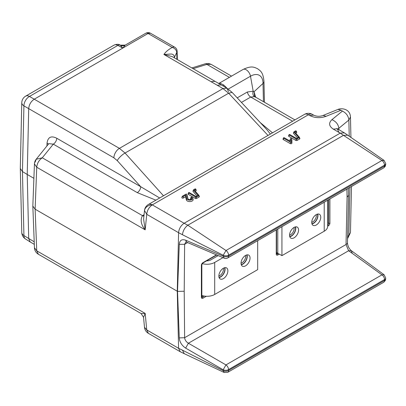 <?xml version="1.0" encoding="UTF-8"?>
<svg xmlns="http://www.w3.org/2000/svg" width="406" height="406" viewBox="0 0 406 406"><rect width="100%" height="100%" fill="white"/><g stroke="black" fill="none" stroke-linecap="round" stroke-linejoin="round"><path stroke-width="0.61" d="M191.16 197.595A2 1.152 180 0 1 191.698 198.656A2 1.152 180 0 1 190.307 199.519A2 1.152 180 0 1 188.333 199.224A2 1.152 180 0 1 187.795 198.656A2 1.152 180 0 1 187.765 198.564L186.77 194.337A0.492 0.284 0 0 0 185.933 194.175L182.411 196.21A0.492 0.284 0 0 0 183.106 196.611L185.928 194.981L186.796 198.641A2.979 1.72 0 0 0 190.272 200.102A2.979 1.72 0 0 0 192.657 198.037A2.979 1.72 0 0 0 191.855 197.189A0.492 0.284 0 0 0 191.16 197.595L190.84 198.976A1.548 0.893 180 0 1 191.15 199.229M185.928 194.981L185.608 196.732L186.349 199.879A3.431 1.979 0 0 0 190.348 201.559A3.431 1.979 0 0 0 193.099 199.184L192.657 198.037M182.279 196.347L181.842 197.489A0.939 0.543 0 0 0 182.309 198.082A0.939 0.543 0 0 0 183.426 197.991L185.608 196.732M188.044 199.011L187.212 195.504A0.939 0.543 0 0 0 187.202 195.459A0.939 0.543 0 0 0 187.181 195.418M191.028 197.331L190.592 198.473A0.939 0.543 0 0 0 190.84 198.976M293.903 131.899A0.492 0.284 0 0 0 293.949 132.092L298.588 137.365L296.629 138.492L289.854 134.579A0.492 0.284 0 0 0 289.158 134.98L296.147 139.014A0.492 0.284 0 0 0 296.842 139.014L299.293 137.598A0.492 0.284 0 0 0 299.384 137.269L294.837 132.102L296.147 131.346A0.492 0.284 0 0 0 295.451 130.945L294.035 131.762A0.492 0.284 0 0 0 293.903 131.899L293.467 133.046A0.939 0.543 0 0 0 293.548 133.407L297.552 137.959M295.756 133.143L296.466 132.732A0.939 0.543 0 0 0 296.72 132.229L296.278 131.082M289.026 134.716L288.585 135.863A0.939 0.543 0 0 0 288.839 136.365L295.827 140.4A0.939 0.543 0 0 0 297.156 140.4L299.613 138.979A0.939 0.543 0 0 0 299.867 138.482A0.939 0.543 0 0 0 299.785 138.35M155.899 200.158L137.269 192.627L53.303 144.15L42.28 157.797L36.18 159.274A7.841 7.841 0 0 0 34.444 163.902L36.738 167.236L35.124 209.186L177.523 291.381L179.274 337.893C179.66 342.08 181.781 345.486 185.633 348.109L188.404 343.237C186.146 341.847 184.887 340.005 184.623 337.706L184.212 291.249L177.523 291.381L179.274 244.336C179.66 240.332 181.781 238.946 185.633 240.174L223.183 256.186A3.923 2.203 1.3 0 0 228.532 256.166A3.923 2.263 -120 0 1 227.72 257.957A3.923 3.923 0 0 1 224.224 258.17L223.183 256.186L223.204 255.257L182.446 234.724C182.954 230.765 184.745 227.599 187.811 225.218L184.131 223.264L340.233 133.138L333.306 129.133C328.921 126.154 328.464 123.008 331.925 119.679L342.436 111.082L341.004 110.254L326.094 116.309C320.354 118.324 314.904 118.065 309.737 115.527L308.408 114.756L152.296 204.888L184.131 223.264C180.832 225.538 178.985 228.679 178.579 232.694L146.754 214.322L144.495 210.501A7.841 7.841 0 0 1 148.373 204.502L304.49 114.37A7.841 4.527 -120 0 1 308.408 114.756A7.841 4.527 120 0 1 312.331 114.37A7.841 7.841 0 0 0 304.49 114.37M193.236 190.795L193.215 190.805A0.939 0.543 0 0 0 193.038 191.434L197.042 195.986M195.245 191.17L195.956 190.759A0.939 0.543 0 0 0 196.21 190.257L195.773 189.11A0.492 0.284 0 0 0 194.946 188.973L193.53 189.79L193.215 190.805M193.53 189.79A0.492 0.284 0 0 0 193.439 190.12L198.077 195.393L196.123 196.519L189.348 192.606A0.492 0.284 0 0 0 188.521 192.743L188.079 193.89A0.939 0.543 0 0 0 188.333 194.393L195.322 198.422A0.939 0.543 0 0 0 196.651 198.422L199.102 197.006A0.939 0.543 0 0 0 199.28 196.377L198.849 195.89M283.479 137.918A0.492 0.284 0 0 0 283.611 138.182L290.6 142.217A0.492 0.284 0 0 0 291.437 142.014L291.437 138.75A0.492 0.284 0 0 0 290.457 138.75L290.457 141.329L284.307 137.781A0.492 0.284 0 0 0 283.479 137.918L283.043 139.065A0.939 0.543 0 0 0 283.297 139.568L290.28 143.597A0.939 0.543 0 0 0 291.305 143.719A0.939 0.543 0 0 0 291.889 143.216L291.889 139.948A0.939 0.543 0 0 0 291.868 139.831A0.939 0.543 0 0 0 291.802 139.725M290.092 139.725A0.939 0.543 0 0 0 290.026 139.831A0.939 0.543 0 0 0 290.006 139.948L290.006 141.07M188.521 192.743A0.492 0.284 0 0 0 188.653 193.007L195.636 197.042A0.492 0.284 0 0 0 196.331 197.042L198.788 195.626A0.492 0.284 0 0 0 198.879 195.296L194.332 190.13L195.641 189.374A0.492 0.284 0 0 0 195.773 189.11M198.879 195.296L199.28 196.377M193.439 190.12L193.038 191.434M198.788 195.626L199.102 197.006M144.495 210.501L143.617 219.138L145.175 229.842C140.983 224.655 140.08 219.92 142.465 215.642L144.064 214.713M143.927 216.088A4.902 2.898 58.8 0 1 142.465 215.642L42.28 157.797C39.001 160.076 37.154 163.217 36.738 167.236L145.175 229.842L146.754 214.322C147.17 210.308 149.017 207.161 152.296 204.888A7.841 6.405 179.8 0 0 144.48 210.785M143.937 215.967A4.902 2.832 60 0 1 142.679 215.515M48.284 144.282A4.902 2.806 2.2 0 0 47.035 143.029C47.933 137.076 51.181 135.482 56.769 138.253A4.902 2.832 120 0 1 53.303 144.15L48.811 143.633L36.18 159.274L35.175 162.121M254.618 96.476L254.085 91.7L255.613 97.212M255.516 97.222L254.481 96.653A4.902 3.537 108.3 0 1 253.182 91.198L254.085 91.7M254.481 96.653L250.746 97.054A4.902 2.832 60 0 1 247.366 92L253.182 91.198L250.497 76.221A6.252 3.613 -120 0 0 247.406 70.68A6.252 3.613 -120 0 0 243.062 69.467C251.618 65.442 254.105 67.218 257.434 68.644C260.347 70.811 263.154 72.029 263.966 81.535A6.252 3.613 180 0 1 263.012 83.448L263.433 101.728M243.062 69.467L219.666 82.976L223.813 85.067L227.182 88.386M229.375 77.368L206.893 64.392L211.049 64.305L231.527 76.125M193.094 68.665L206.893 64.392A4.902 2.071 -107.2 0 0 205.355 63.762L208.471 63.458L211.049 64.305M120.415 45.213A4.902 4.902 -28.8 0 0 125.109 45.183M172.2 56.601L163.912 54.47C165.663 51.872 168.439 49.527 172.245 47.441L148.068 33.48L122.769 48.086L125.251 45.102L120.343 45.178L122.769 48.086L117.862 45.401L29.465 96.435L119.415 148.363L222.98 88.569L226.903 88.183L228.527 91.604M20.3 168.515L21.772 232.471A7.841 4.644 -1.3 0 0 23.924 235.576L22.452 171.571L20.3 168.515L21.772 102.748A7.841 4.405 1.3 0 0 23.924 105.87L22.452 171.571L27.232 174.478L28.704 108.625C29.085 104.591 30.932 101.449 34.246 99.196L148.068 33.48L150.433 33.191L174.697 47.197A4.902 2.832 -60 0 0 172.245 47.441C174.91 48.339 176.412 50.009 176.752 52.45L174.478 57.221L174.519 57.936M267.996 135.437L228.649 93.213L125.048 153.026L119.415 148.363A7.841 4.527 -60 0 0 113.873 157.802L23.924 105.87A7.841 4.76 -60 0 1 29.465 96.435A7.841 4.527 60 0 0 25.69 96.131L114.086 45.096A7.841 4.527 -120 0 1 117.862 45.401A4.902 2.903 -61.3 0 1 120.303 45.157A4.902 2.903 -61.3 0 1 120.343 45.178M270.371 134.066L267.016 129.849L232.125 92.406L228.649 93.213L222.98 88.569L217.225 85.245L221.199 84.89M217.225 85.245L211.079 81.697L214.997 81.312L221.128 84.849M211.079 81.697L163.912 54.47L170.271 54.069C172.687 53.795 174.088 54.84 174.478 57.221A4.902 3.111 175.6 0 0 174.21 57.759M177.346 59.57L177.148 51.323A4.902 2.751 178.6 0 1 176.752 52.45L176.915 59.322M33.891 178.32L27.232 174.478L28.704 238.626L30.196 241.971L34.312 244.351M137.269 192.627A4.902 2.832 120 0 0 140.735 186.73L159.675 197.976M260.19 122.526L272.487 132.843M185.633 348.109L223.183 369.785L223.204 370.688L182.446 350.165L184.278 353.692L180.218 351.723L178.579 348.297L177.27 291.254L178.579 232.699L182.446 234.724M32.83 206.086L34.444 247.746L36.738 250.812L35.124 209.186L32.83 206.086L34.444 163.902M182.446 350.165L178.579 348.297L146.754 329.916L144.49 327.292A7.841 7.841 0 0 0 148.373 333.336L146.754 329.916L145.175 313.417L141.115 313.559L38.357 254.232L36.738 250.812L145.175 313.417L143.536 317.33L144.48 327.069M184.278 353.692L224.203 372.505L223.204 370.688A3.923 2.324 -1.3 0 0 228.553 370.5L228.532 369.597L384.553 279.531A3.923 2.203 1.3 0 0 385.7 278.019A3.923 2.203 1.3 0 0 385.7 278.014L384.122 274.781L381.965 274.842A3.923 2.263 60 0 1 384.543 279.526M179.274 337.893L184.623 337.706L346.024 244.524L348.627 250.735L381.965 274.842L225.954 364.913L223.183 369.785A3.923 2.324 -1.3 0 0 228.532 369.597A3.923 2.263 60 0 0 225.954 364.913L188.404 343.237L348.627 250.735L351.327 250.669C348.952 248.594 347.663 245.914 347.46 242.631L347.46 242.631A4.902 2.756 -178.7 0 1 346.024 244.524L347.084 197.214L346.897 189.155M352.078 252.831L351.327 250.669L384.122 274.781M179.274 244.336L184.623 244.316L184.212 291.249M185.826 241.961L184.623 244.316L187.638 242.57M185.633 240.174L186.674 242.164L185.872 241.935M201.675 296.502A0.979 0.568 -120 0 0 201.701 296.522L202.406 297.151A1.213 0.7 -60 0 1 201.706 297.136L201.675 296.938A0.979 0.568 180 0 1 201.391 297.339L201.391 265.321A2.162 1.248 -60 0 1 202.919 262.677L216.454 254.861M277.78 254.998A2.162 1.248 120 0 1 276.247 254.115A0.979 0.568 180 0 0 276.537 253.714L276.567 253.923A1.213 0.7 120 0 0 277.262 253.928A0.979 0.568 60 0 1 277.78 254.998L279.308 254.115M276.537 253.283A0.979 0.568 -120 0 0 276.557 253.303L277.262 253.928L278.12 253.435M327.662 224.538L327.865 224.716A1.213 0.7 120 0 0 328.723 223.229A0.979 0.568 0 0 0 329.905 223.138L329.905 198.965M277.78 253.237L276.537 252.517L277.775 253.232L277.775 229.06L277.775 253.237L281.937 255.638L324.216 231.227A11.764 6.79 -0 0 0 327.662 226.421L327.662 200.26M327.662 222.889A0.979 0.568 180 0 1 327.83 222.93L328.723 223.229L328.723 199.645M348.363 188.308L348.521 195.25L347.084 197.214M384.553 279.531L384.502 280.495L228.553 370.5M384.502 280.495A3.923 2.263 60 0 1 383.69 282.292L383.766 282.246M228.583 370.516A3.923 2.263 60 0 1 227.771 372.312L383.69 282.292L385.319 280.5L385.7 278.019M384.533 280.45A3.923 2.203 1.3 0 0 385.68 278.937M349.931 187.405L348.855 235.368L347.546 238.682L350.459 232.582L348.855 235.368L347.597 236.404M350.931 137.522L350.459 116.969L348.855 120.054L337.858 129.108M331.925 119.679C336.006 121.46 338.315 124.348 338.853 128.332L338.883 129.702M342.436 111.082C346.293 113.046 348.434 116.035 348.855 120.054L349.231 136.289M323.196 115.446L326.094 116.309M323.501 115.274L338.066 109.387L341.004 110.254M344.349 132.863L340.238 133.132L343.466 135.355L347.754 135.198L344.349 132.863M227.72 257.957L383.731 167.886A3.923 2.263 -120 0 0 384.543 166.095L384.502 165.166A3.923 2.263 -120 0 0 381.924 160.487L384.061 160.395L347.754 135.198M384.502 165.166L228.583 255.186A3.923 2.263 -120 0 0 226.005 250.507L381.924 160.487L343.486 135.34L187.831 225.208M384.061 160.395L385.68 163.491L385.7 164.476M384.533 165.181A3.923 2.324 -1.3 0 0 385.68 163.491M228.583 255.186L228.553 255.237A3.923 2.203 1.3 0 1 223.204 255.257L226.005 250.507L187.811 225.218M384.553 166.079A3.923 2.324 -1.3 0 0 385.7 164.389L385.182 166.43L383.731 167.886M222.879 85.859L223.813 85.067M218.991 83.469L220.392 83.093M206.644 260.855A4.902 2.832 0 0 0 210.541 260.038L218.215 255.607L210.541 260.038A4.902 2.832 0 0 1 206.644 260.855M201.843 264.21L201.843 295.497A5.882 3.395 180 0 1 201.675 295.492M317.396 214.124A5.978 3.451 -60 0 1 317.705 215.779A5.978 3.451 -60 0 1 311.889 223.66M311.742 222.321A4.999 2.888 120 0 0 316.315 215.779A4.999 2.888 120 0 0 316.162 214.667M311.981 223.95A6.323 3.649 120 0 0 317.944 215.637A6.323 3.649 120 0 0 317.69 214.058M295.213 226.934A5.978 3.451 -60 0 1 295.522 228.583A5.978 3.451 -60 0 1 289.711 236.465M289.559 235.125A4.999 2.888 120 0 0 294.137 228.583A4.999 2.888 120 0 0 293.98 227.472M289.798 236.754A6.323 3.649 120 0 0 295.766 228.446A6.323 3.649 120 0 0 295.507 226.863M224.513 267.752A5.978 3.451 -60 0 1 224.822 269.401A5.978 3.451 -60 0 1 219.007 277.283M218.859 275.943A4.999 2.888 120 0 0 223.432 269.401A4.999 2.888 120 0 0 223.28 268.295M219.098 277.572A6.323 3.649 120 0 0 225.061 269.264A6.323 3.649 120 0 0 224.807 267.686M246.696 254.948A5.978 3.451 -60 0 1 247 256.597A5.978 3.451 -60 0 1 241.189 264.479M241.042 263.139A4.999 2.888 120 0 0 245.615 256.597A4.999 2.888 120 0 0 245.457 255.486M241.276 264.768A6.323 3.649 120 0 0 247.244 256.455A6.323 3.649 120 0 0 246.985 254.877M311.742 222.422A6.374 3.679 120 0 0 313.062 225.34A6.374 3.679 120 0 0 317.969 223.63A6.374 3.679 120 0 0 320.75 217.22A6.374 3.679 120 0 0 319.431 214.302A6.374 3.679 120 0 0 314.523 216.007A6.374 3.679 120 0 0 311.742 222.422M289.559 235.226A6.374 3.679 120 0 0 290.879 238.144A6.374 3.679 120 0 0 295.791 236.434A6.374 3.679 120 0 0 298.572 230.024A6.374 3.679 120 0 0 297.253 227.106A6.374 3.679 120 0 0 292.34 228.817A6.374 3.679 120 0 0 289.559 235.226M281.937 226.66L281.937 255.638M218.859 276.044A6.374 3.679 120 0 0 220.179 278.963A6.374 3.679 120 0 0 225.091 277.257A6.374 3.679 120 0 0 227.873 270.843A6.374 3.679 120 0 0 226.553 267.924A6.374 3.679 120 0 0 221.64 269.635A6.374 3.679 120 0 0 218.859 276.044M241.042 263.24A6.374 3.679 120 0 0 242.362 266.158A6.374 3.679 120 0 0 247.269 264.448A6.374 3.679 120 0 0 250.05 258.038A6.374 3.679 120 0 0 248.731 255.12A6.374 3.679 120 0 0 243.823 256.825A6.374 3.679 120 0 0 241.042 263.24M201.843 295.497A10.784 6.227 0 0 0 214.703 294.457L257.678 269.645L257.678 240.667M202.203 263.59A10.784 6.227 0 0 0 214.703 262.438L223.001 257.648M186.796 198.641L186.349 199.879M183.106 196.611L183.426 197.991M186.77 194.337L187.212 195.504M283.611 138.182L283.297 139.568M290.457 138.75L290.006 139.948M291.437 138.75L291.889 139.948M291.437 142.014L291.889 143.216M290.6 142.217L290.28 143.597M195.641 189.374L195.956 190.759M196.331 197.042L196.651 198.422M195.636 197.042L195.322 198.422M188.653 193.007L188.333 194.393M152.296 204.888A7.841 4.527 -120 0 0 148.373 204.502M46.923 145.972L47.035 143.029M255.201 96.973A4.902 2.903 178.7 0 1 255.592 96.506M237.211 97.861L247.366 92M292.614 121.227L250.746 97.054L241.453 102.413M228.279 89.051L250.497 76.221A17.697 10.216 -60 0 1 263.012 83.448L254.095 91.685M34.216 241.809L23.924 235.576A7.841 4.522 122.6 0 0 25.39 238.901L30.196 241.971M163.481 195.778L125.048 153.026A7.841 2.34 138 0 0 117.243 160.603L113.873 157.802M145.708 33.287A4.902 4.902 0 0 1 150.413 33.18L150.413 33.18A4.902 2.827 117.4 0 0 150.413 33.18A4.902 2.827 117.4 0 0 148.068 33.48L148.068 33.48A4.902 2.832 60 0 0 145.708 33.287L125.18 45.142M56.769 138.253L140.735 186.73L117.243 160.603M327.662 226.198L328.378 225.787A2.162 1.248 120 0 0 329.905 223.138M276.247 254.115L276.247 229.943M206.309 296.263L202.919 298.217A2.162 1.248 -60 0 1 201.391 297.339M204.284 296.065L202.406 297.151A0.979 0.568 60 0 1 202.919 298.217M202.949 295.801L201.701 296.522M201.675 296.938L201.675 264.925A0.979 0.568 180 0 1 201.391 265.321M201.675 264.925L202.716 263.124A0.979 0.568 -120 0 0 202.919 262.677M327.662 224.833L327.865 224.716A0.979 0.568 60 0 1 328.378 225.787M276.557 253.303L277.227 252.918M327.83 222.93L327.83 200.163M338.853 132.168L337.229 128.743L333.306 129.133M228.553 255.237L228.532 256.166L384.543 166.095M293.949 132.092L293.548 133.407M296.147 131.346L296.466 132.732M299.293 137.598L299.613 138.979M296.842 139.014L297.156 140.4M296.147 139.014L295.827 140.4M289.158 134.98L288.839 136.365M312.331 114.37L313.66 115.137L309.737 115.527M324.216 202.249L324.216 231.227M214.703 262.438L214.703 294.457M186.76 194.312L187.202 195.459M290.468 138.69L290.026 139.831M291.427 138.69L291.868 139.831M254.795 96.658L294.908 119.897M264.443 102.307L263.966 81.51M191.845 67.944L205.355 63.762M21.772 232.471A7.841 7.841 0 0 0 25.39 238.901M25.69 96.131A7.841 7.841 0 0 0 21.772 102.748M232.125 92.406L226.903 88.183L221.143 84.859M214.997 81.312L172.2 56.596M177.148 51.323A4.902 4.902 0 0 0 174.697 47.197M120.379 45.193L120.303 45.157C118.851 44.056 116.776 44.036 114.086 45.096M34.444 247.746A7.841 7.841 0 0 0 38.357 254.232M141.115 313.559L143.536 317.33M148.373 333.336L180.218 351.723M202.716 263.124L216.789 254.998M276.537 253.714L276.537 229.776M347.46 242.631L348.521 195.25M227.771 372.312L224.203 372.505M384.457 281.048L384.969 280.16M351.489 186.501L350.459 232.582M338.066 109.387C342.019 107.783 350.099 109.067 350.459 116.948M344.171 132.752L336.853 128.484M384.929 165.815L384.518 166.526M224.224 258.17L186.674 242.164M299.425 137.335L299.867 138.482M313.66 115.137C316.716 116.583 319.979 116.649 323.46 115.334M219.671 82.971L218.753 83.326"/></g></svg>

